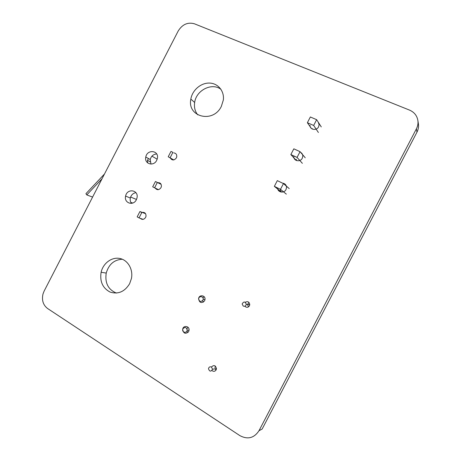 <?xml version="1.0" encoding="UTF-8"?>
<svg xmlns="http://www.w3.org/2000/svg" width="461" height="461" viewBox="0 0 461 461"><rect width="100%" height="100%" fill="white"/><g stroke="black" fill="none" stroke-linecap="round" stroke-linejoin="round"><path stroke-width="0.69" d="M289.231 188.601L283.469 183.593L280.484 189.333L274.347 186.353L280.397 191.246L282.178 192.11M305.245 157.777L300.048 151.663L297.063 157.414L290.851 154.556L293.824 148.828L300.048 151.663M302.358 163.327L297.063 157.414M296.262 160.463L290.851 154.556M286.35 194.144L280.484 189.333M274.347 186.353L277.315 180.631L283.469 183.593M321.271 126.913L316.649 119.687L313.659 125.45L307.378 122.712L310.357 116.979L316.649 119.687M318.384 132.474L313.659 125.45M311.308 128.371L307.378 122.712M202.909 300.22C200.731 302.197 199.319 301.719 198.662 298.786C198.933 295.651 203.658 296.204 203.186 299.322L202.909 300.22M182.965 328.687C185.132 326.728 186.532 327.235 187.166 330.214C186.855 333.389 182.158 332.681 182.694 329.552L182.965 328.687M158.417 189.655L152.689 186.832L155.443 181.507L161.102 184.331M154.585 187.829L157.339 182.498L155.443 181.507M171.354 159.385L171.642 158.832M143.094 219.35L139.043 217.909L141.792 212.584L139.919 211.553L145.561 213.679M173.768 159.921L168.23 156.752L173.497 159.961M139.043 217.909L137.171 216.872L139.919 211.553M148.436 158.515L147.497 160.33L147.612 162.883M131.385 202.586L132.756 203.047M170.144 157.714L172.904 152.372L170.985 151.421L168.23 156.752M157.172 159.183L151.923 156.152M150.148 161.799L147.497 160.33M102.019 178.787L86.789 194.928L85.925 193.689L104.486 174.004M86.789 194.928L92.598 197.066M211.507 367.065L212.533 369.249C210.896 371.889 209.548 371.704 208.493 368.691C208.954 366.985 209.957 366.443 211.507 367.065M243.218 306.046C244.826 306.611 245.851 306.023 246.278 304.289C245.108 301.39 243.736 301.287 242.152 303.966L243.218 306.046M44.112 291.127L43.006 293.951C41.605 300.209 43.132 305.061 47.575 308.501L239.853 435.616C247.713 439.765 254.092 438.14 258.99 430.735L416.404 128.832C417.718 126.262 418.231 123.606 417.931 120.857C417.159 115.792 414.341 112.202 409.483 110.081L194.404 23.788C187.754 21.955 182.349 24.364 178.194 31.008L44.112 291.127M310.04 125.346C309.746 129.818 316.644 131.016 318.597 126.804L319.121 124.718L318.188 122.09M293.824 156.521C293.444 161.056 300.33 162.439 302.295 158.192L302.819 156.17C302.802 154.51 302.099 153.271 300.705 152.435M277.62 187.944C277.459 192.387 284.097 193.678 286.01 189.54L286.54 187.575C286.414 184.999 285.088 183.53 282.57 183.161M244.854 306.202C246.497 307.792 248.018 307.671 249.424 305.833L249.753 304.669C249.257 301.834 247.776 301.033 245.298 302.266M211.979 370.535C213.57 371.756 214.953 371.543 216.123 369.889L216.451 368.783C215.592 365.285 213.921 364.697 211.426 367.014M204.615 300.82L205.007 299.529C205.675 295.092 198.956 294.314 198.57 298.768C199.498 302.946 201.515 303.632 204.615 300.82M188.641 331.597L189.033 330.347C189.759 325.892 183.103 324.93 182.665 329.402C183.541 333.655 185.535 334.386 188.641 331.597M221.355 106.353L223.331 100.02C224.501 91.013 217.886 83.147 209.311 83.066C200.748 82.859 192.231 90.304 190.842 99.109C186.953 117.008 213.195 123.675 221.355 106.353M170.368 158.054C172.184 160.618 174.183 160.566 176.373 157.898L176.765 156.734C176.903 154.429 175.906 153.161 173.774 152.925M155.23 188.14C157.12 190.335 159.039 190.174 160.993 187.662L161.379 186.532C161.483 183.858 160.284 182.568 157.795 182.677M156.694 160.347L157.38 158.377C159.183 150.326 147.128 148.989 145.791 157.022C144.057 163.874 153.651 166.859 156.694 160.347M140.311 218.364C142.242 219.972 144.016 219.649 145.63 217.39L146.01 216.295C146.097 213.403 144.812 212.1 142.155 212.394M136.335 199.769L137.003 197.878C138.928 189.805 127.057 188.019 125.599 196.092C123.761 203.001 133.269 206.321 136.335 199.769M129.604 283.763L131.448 278.456C133.298 269.236 127.737 259.923 119.699 258.448C111.677 256.846 103.097 263.277 101.115 272.255C99.691 281.527 102.682 288.131 110.098 292.072C118.12 294.55 124.626 291.778 129.604 283.763M258.99 430.735L262.153 429.041L416.969 132.157C418.26 129.627 418.761 127.011 418.467 124.303L418.317 123.323M312.253 128.544L312.276 129.04M296.285 159.229L296.446 160.537M286.166 185.616L285.664 185.501M280.346 189.874L280.778 191.995M248.94 302.404L247.615 304.444M247.597 304.606L248.439 306.917M215.385 366.115L214.918 367.624M215.108 368.812L216.013 370.079M204.085 296.648L202.932 297.858M202.592 300.687L203.434 302.134M187.95 327.201L186.953 328.774M186.947 330.975L187.932 332.542M220.98 89.348C211.939 82.26 196.179 90.258 194.657 102.48C193.96 107.24 194.991 111.366 197.752 114.864M156.694 153.991C153.369 154.205 151.214 156.049 150.217 159.518L150.972 164.087M135.926 192.681C133.045 193.171 131.178 194.951 130.319 198.017C129.921 200.074 130.307 201.86 131.483 203.37M122.321 259.238C114.167 259.716 108.802 264.332 106.226 273.079C104.774 282.968 108.179 289.635 116.437 293.075M416.404 128.832L416.969 132.157M203.186 299.322L205.007 299.535L203.186 299.316M189.05 330.203L187.166 330.214M130.607 197.037L136.491 199.452M212.533 369.249L216.463 368.575M249.753 304.698L246.278 304.289M418.467 124.303L417.931 120.857M194.657 102.48L190.842 99.109M150.217 159.518L145.791 157.022M130.319 198.017L125.599 196.092M106.226 273.079L101.115 272.255"/></g></svg>
